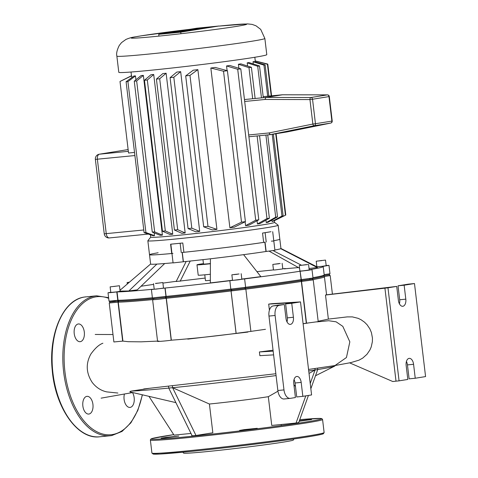 <?xml version="1.0" encoding="UTF-8"?>
<svg xmlns="http://www.w3.org/2000/svg" width="478" height="478" viewBox="0 0 478 478"><rect width="100%" height="100%" fill="white"/><g stroke="black" fill="none" stroke-linecap="round" stroke-linejoin="round"><path stroke-width="0.72" d="M182.889 452.212L183.564 453.114A55.305 1.583 -6.8 0 0 207.189 451.573A55.305 1.583 -6.8 0 0 263.623 444.958A55.305 1.583 -6.8 0 0 293.378 440.017L293.827 438.983M164.922 437.932L178.802 436.067L165.842 437.382L161.116 438.177L164.922 437.932M243.368 430.164L257.248 428.3L244.288 429.614L239.562 430.409L243.368 430.164M299.18 421.261L311.602 419.547L299.359 420.765M88.95 414.038A8.903 5.097 84.3 0 0 92.947 404.543A8.903 5.097 84.3 0 0 87.02 396.34A8.903 5.097 84.3 0 0 86.841 396.358A8.903 5.097 84.3 0 0 82.843 405.858A8.903 5.097 84.3 0 0 88.771 414.062A8.903 5.097 84.3 0 0 88.95 414.038M124.37 394.272A8.903 5.097 84.3 0 0 125.117 403.289A8.903 5.097 84.3 0 0 130.01 407.417A8.903 5.097 84.3 0 0 130.183 407.399A8.903 5.097 84.3 0 0 134.109 401.777A8.903 5.097 84.3 0 0 132.52 392.593M80.322 341.668A8.903 5.097 84.3 0 0 84.319 332.174A8.903 5.097 84.3 0 0 78.386 323.965A8.903 5.097 84.3 0 0 78.213 323.988A8.903 5.097 84.3 0 0 74.21 333.489A8.903 5.097 84.3 0 0 80.143 341.692A8.903 5.097 84.3 0 0 80.322 341.668M286.794 131.988L270.309 134.641L314.273 125.726A1.876 1.536 -99.1 0 0 315.456 123.73L312.863 124.053A1.876 1.076 78.5 0 0 314.273 125.726L330.71 123.079A1.876 1.076 78.5 0 0 330.734 123.073A1.876 1.076 78.5 0 0 330.806 123.055M244.688 101.473L264.973 99.466L265.876 97.428L244.455 99.549M264.973 99.466L309.947 99.567L312.534 99.245A1.876 1.536 -99.1 0 0 310.909 97.53A1.876 1.064 90.1 0 0 309.947 99.567L312.863 124.053L268.965 132.956L270.309 134.641M282.504 94.781L265.876 97.428L310.909 97.53L327.346 94.883A1.876 1.536 80.9 0 1 328.972 96.598L329.3 96.526A1.876 1.876 0 0 0 327.448 94.877A1.876 1.064 90.1 0 0 327.346 94.883L282.307 94.781L263.181 96.676L282.349 94.775M190.531 30.263L181.329 31.016L190.531 30.263M185.817 30.293L200.539 28.65L185.817 30.293M188.625 30.568L166.535 33.394L181.807 31.321L176.89 31.727L179.411 31.321L188.625 30.568M204.871 27.587L192.15 29.319L204.871 27.587M197.97 28.698L203.837 27.909L197.97 28.698M217.508 26.188L180.499 32.145L160.13 34.165L197.139 28.202L217.508 26.188M158.714 34.338L196.882 28.196L218.93 26.009L180.756 32.157L158.714 34.338L158.923 36.113M180.941 33.717L180.756 32.157M190.184 29.272L140.759 35.898C133.697 37.29 132.191 36.836 125.929 39.447L121.543 42.602L119.291 45.422C117.002 49.957 116.196 53.518 116.865 56.117L118.795 72.309A74.52 2.133 -6.8 0 0 150.642 70.272A74.52 2.133 -6.8 0 0 227.235 61.28A74.52 2.133 -6.8 0 0 266.79 54.659L264.86 38.473L260.701 29.379L255.987 25.794L252.121 24.396L247.574 23.9L218.936 26.087M274.3 220.573L274.515 222.372A62.337 1.787 173.2 0 1 241.426 227.91A62.337 1.787 173.2 0 1 177.362 235.427A62.337 1.787 173.2 0 1 150.719 237.13L147.869 240.721A65.617 1.876 -6.8 0 0 147.851 240.775A65.617 1.876 -6.8 0 0 175.892 238.982A65.617 1.876 -6.8 0 0 243.332 231.065A65.617 1.876 -6.8 0 0 278.16 225.24A65.617 1.876 -6.8 0 0 278.13 225.186L274.515 222.342M166.129 73.236L159.694 78.762A74.52 2.133 173.2 0 1 156.426 79.097L162.813 73.582A62.337 1.787 -6.8 0 0 166.129 73.236L185.177 232.971A62.337 1.787 173.2 0 1 181.861 233.318L174.422 230.026A74.52 2.133 -6.8 0 0 177.691 229.691L185.177 232.971M180.666 71.652L173.819 77.239A74.52 2.133 173.2 0 1 170.09 77.651L176.794 72.082A62.337 1.787 -6.8 0 0 180.666 71.652L199.714 231.388A62.337 1.787 173.2 0 1 195.843 231.818L188.087 228.58A74.52 2.133 -6.8 0 0 191.815 228.173L199.714 231.388M197.874 69.633L189.975 75.393A74.52 2.133 173.2 0 1 185.691 75.894L193.231 70.194A62.337 1.787 -6.8 0 0 197.874 69.633L216.922 229.368A62.337 1.787 173.2 0 1 212.28 229.924L203.688 226.823A74.52 2.133 -6.8 0 0 207.972 226.321L216.922 229.368M229.888 227.755L241.521 222.151A74.52 2.133 -6.8 0 0 245.411 221.631L234.292 227.187A62.337 1.787 173.2 0 1 229.888 227.755L210.84 68.019A62.337 1.787 -6.8 0 0 215.243 67.452L227.414 70.702A74.52 2.133 173.2 0 1 223.525 71.222L210.84 68.019M245.59 225.676L255.712 220.221A74.52 2.133 -6.8 0 0 258.795 219.784L248.889 225.222A62.337 1.787 173.2 0 1 245.59 225.676L245.13 221.78M227.104 70.619L226.548 65.946A62.337 1.787 -6.8 0 0 229.846 65.486L240.798 68.856A74.52 2.133 173.2 0 1 237.715 69.292L226.548 65.946M257.451 223.979L266.969 218.583A74.52 2.133 -6.8 0 0 269.395 218.213L259.942 223.602A62.337 1.787 173.2 0 1 257.451 223.979L257.062 220.74M238.881 68.258L238.403 64.249A62.337 1.787 -6.8 0 0 240.894 63.867L251.398 67.284A74.52 2.133 173.2 0 1 248.972 67.655L238.403 64.249M266.252 222.587L275.704 217.197A74.52 2.133 -6.8 0 0 277.515 216.887L268.003 222.282A62.337 1.787 173.2 0 1 266.252 222.587L265.959 220.173M247.58 66.042L247.204 62.851A62.337 1.787 -6.8 0 0 248.954 62.546L259.518 65.958A74.52 2.133 173.2 0 1 257.708 66.269L247.204 62.851M272.06 221.487L281.96 216.056A74.52 2.133 -6.8 0 0 283.119 215.805L273.004 221.266A62.337 1.787 173.2 0 1 272.06 221.487L271.892 220.077M253.274 63.938L253.011 61.752A62.337 1.787 -6.8 0 0 253.955 61.531L265.123 64.877A74.52 2.133 173.2 0 1 263.964 65.122L253.011 61.752M255.389 61.955L255.276 61.011A62.337 1.787 -6.8 0 0 255.276 60.999L254.828 57.264M176.448 243.637A65.617 1.876 -6.8 0 0 182.787 242.991L170.592 244.198A65.617 1.876 -6.8 0 0 176.448 243.637M182.148 252.486L183.899 252.294A65.617 1.876 -6.8 0 0 263.653 242.376L265.045 242.173M262.541 233.073A65.617 1.876 -6.8 0 0 270.99 231.711L262.541 233.073L263.653 242.376M274.886 250.024A65.617 1.876 -6.8 0 0 280.717 248.685A65.617 1.876 -6.8 0 0 280.939 248.5L279.827 239.191A65.617 1.876 -6.8 0 1 273.774 240.715A65.617 1.876 -6.8 0 0 279.827 239.191L278.16 225.24M158.134 252.76A65.617 1.876 -6.8 0 0 149.512 254.732A65.617 1.876 -6.8 0 0 171.704 253.501L171.961 253.483A65.617 1.876 -6.8 0 1 149.512 254.732L147.851 240.775M120.008 81.469A74.52 2.133 173.2 0 1 120.109 81.409L131.474 75.751A62.337 1.787 -6.8 0 0 131.48 75.757A62.337 1.787 -6.8 0 0 131.641 75.865L120.008 81.469L128.54 153.02L134.521 152.428M131.832 77.49L131.641 75.865M135.471 75.912L127.925 81.613A74.52 2.133 173.2 0 1 126.09 81.72L133.989 75.96A62.337 1.787 -6.8 0 0 135.471 75.912L135.931 79.79M154.185 232.882L154.519 235.648A62.337 1.787 173.2 0 1 153.038 235.696L144.087 232.649A74.52 2.133 -6.8 0 0 145.921 232.541L154.519 235.648M153.707 74.484L147.32 79.999A74.52 2.133 173.2 0 1 144.47 80.268L150.905 74.747A62.337 1.787 -6.8 0 0 153.707 74.484L172.755 234.22A62.337 1.787 173.2 0 1 169.953 234.483L162.466 231.197A74.52 2.133 -6.8 0 0 165.316 230.928L172.755 234.22M143.358 75.399L136.66 80.961A74.52 2.133 173.2 0 1 134.264 81.158L141.118 75.566A62.337 1.787 -6.8 0 0 143.358 75.399L162.406 235.128A62.337 1.787 173.2 0 1 160.16 235.301L152.261 232.087A74.52 2.133 -6.8 0 0 154.657 231.89L162.406 235.128M255.109 60.891L267.794 64.088A74.52 2.133 173.2 0 1 267.441 64.255L255.276 61.011M274.318 220.74L285.438 215.19A74.52 2.133 -6.8 0 0 285.689 215.082A74.52 2.133 -6.8 0 0 285.79 215.022L276.099 133.709M257.708 66.269L261.472 97.859M265.911 135.077L275.704 217.197M259.518 65.958L263.3 97.679M267.74 134.898L277.515 216.887M263.964 65.122L267.674 96.227M272.215 134.336L281.96 216.056M265.123 64.877L268.845 96.114M273.38 134.151L283.119 215.805M267.441 64.255L271.211 95.875M275.728 133.768L285.438 215.19M267.794 64.088L271.582 95.839M156.426 79.097L174.422 230.026M159.694 78.762L177.691 229.691M170.09 77.651L188.087 228.58M173.819 77.239L191.815 228.173M185.691 75.894L203.688 226.823M189.975 75.393L207.972 226.321M126.09 81.72L144.087 232.649M127.925 81.613L145.921 232.541M134.264 81.158L152.261 232.087M136.66 80.961L154.657 231.89M144.47 80.268L162.466 231.197M147.32 79.999L165.316 230.928M223.525 71.222L241.521 222.151M227.414 70.702L245.411 221.631M237.715 69.292L255.712 220.221M240.798 68.856L258.795 219.784M248.972 67.655L252.677 98.731M257.116 135.949L266.969 218.583M251.398 67.284L255.121 98.492M259.56 135.71L269.395 218.213M202.965 259.65L203.491 264.041A13.121 0.376 -6.8 0 0 209.101 263.683A13.121 0.376 -6.8 0 0 210.404 263.551M203.443 263.629A19.688 0.562 -6.8 0 0 196.978 264.818A19.688 0.562 -6.8 0 0 205.391 264.28A19.688 0.562 -6.8 0 0 210.404 263.76M196.978 264.818L198.209 275.173A19.688 0.562 -6.8 0 0 206.621 274.635A19.688 0.562 -6.8 0 0 210.368 274.247M129.144 282.426L127.106 282.558L129.454 282.163M110.221 286.866L119.452 285.742L110.221 286.866M119.452 285.742L120.115 291.323L115.885 291.962L110.806 292.434L110.143 286.854M155.535 283.514L162.843 282.528L155.535 283.514M162.843 282.528L163.506 288.115L156.204 289.094L154.203 289.22L153.534 283.639M237.351 274.276L231.866 274.802L237.351 274.276M241.175 273.691L241.838 279.272L238.014 279.863L232.529 280.383L231.866 274.802M307.724 264.579L299.246 265.511L307.724 264.579M308.555 264.4L309.224 269.986L303.189 270.835L299.915 271.092L299.246 265.511M325.446 260.092L316.215 261.215L325.446 260.092M325.524 260.104L326.187 265.69L321.957 266.33L316.878 266.802L316.215 261.215M280.126 263.45L272.824 264.43L280.126 263.45M282.128 263.318L282.797 268.905L275.489 269.885L273.488 270.01L272.824 264.43M271.408 241.145L273.81 240.996L272.699 231.687M265.953 251.494L264.848 242.209A65.617 1.876 -6.8 0 1 182.285 252.462L183.397 261.765A65.617 1.876 -6.8 0 0 210.416 258.789A65.617 1.876 -6.8 0 0 243.601 254.66A65.617 1.876 -6.8 0 0 265.953 251.494L274.922 250.299L273.81 240.996M172.97 253.394L171.972 253.603L173.084 262.912L183.397 261.765M149.512 254.732L150.624 264.035A65.617 1.876 -6.8 0 0 156.862 264.095A65.617 1.876 -6.8 0 0 173.066 262.786M279.009 263.629L274.796 264.191L279.021 263.742M321.772 260.48L318.223 260.988L321.79 260.618M306.332 264.633L301.475 265.278L306.332 264.633M239.048 273.972L233.987 274.521L239.048 273.972M159.335 283.018L155.511 283.4L159.335 283.018M113.889 286.477L117.439 285.969L113.889 286.477M152.386 297.764A105.459 3.017 173.2 0 1 118.054 300.274L118.855 301.092A104.521 2.993 -6.8 0 0 153.241 298.589A104.521 2.993 173.2 0 1 118.855 301.092L118.275 302.138A105.459 3.017 -6.8 0 0 152.769 299.61M230.808 289.112A105.459 3.017 173.2 0 1 166.123 296.408L165.968 297.334A104.521 2.993 -6.8 0 0 231.681 289.919L230.808 289.112L229.858 280.741L230.808 289.112M322.686 275.734A104.521 2.993 173.2 0 1 323.337 275.914A104.521 2.993 173.2 0 1 312.534 278.638A104.521 2.993 -6.8 0 0 323.361 276.081L324.18 275.041A105.459 3.017 173.2 0 1 312.971 277.67M309.194 269.777A105.459 3.017 -6.8 0 0 323.212 266.575L324.209 274.952A105.459 3.017 173.2 0 1 324.18 275.041M245.806 289.136A105.459 3.017 -6.8 0 0 301.331 281.476L301.032 280.532L301.965 280.443L301.032 280.532A104.521 2.993 173.2 0 1 244.873 288.276A104.521 2.993 -6.8 0 0 301.032 280.532L301.104 279.618A105.459 3.017 173.2 0 1 245.626 287.266M306.523 323.188L301.546 281.458L301.965 280.443L312.188 279.074L301.965 280.443L301.104 279.618L300.106 271.241L301.325 279.594L313.012 278.029L312.188 279.074L313.233 279.881L318.211 321.616L306.302 323.212L301.331 281.476L313.233 279.887M324.126 276.529L330.202 275.591L329.163 274.772L323.737 275.603L329.157 274.778L329.975 273.739L324.174 274.635M154.609 298.499L153.45 298.744L152.625 299.79L157.865 299.371L166.344 298.272L165.968 297.334L153.45 298.744L165.968 297.334A104.521 2.993 173.2 0 0 231.681 289.919L231.077 290.971L231.884 289.931L244.808 288.359L231.884 289.931L230.856 289.112L245.626 287.32L244.706 288.336M151.407 289.554L165.125 288.037L166.123 296.408L152.41 297.937L151.407 289.554L152.882 289.25A105.459 3.017 -6.8 0 1 117.05 291.903L118.054 300.274L109.014 301.14L110.059 301.965L118.855 301.092L110.059 301.959L115.407 301.14M120.767 289.614A105.459 3.017 -6.8 0 0 119.93 289.782M117.05 291.903L110.699 292.614L108.016 292.769L110.788 292.267M165.125 288.037A105.459 3.017 -6.8 0 0 229.81 280.735M300.106 271.241A105.459 3.017 -6.8 0 1 244.461 278.913L229.858 280.741M309.2 269.819L312.015 269.652L308.035 270.315L300.327 271.223M326.169 265.523L328.978 265.356L322.871 266.383M323.212 266.575A105.459 3.017 -6.8 0 0 322.602 266.33L322.859 266.3M273.47 269.849L271.868 270.088A105.459 3.017 -6.8 0 0 256.937 271.653M176.263 281.315A105.459 3.017 -6.8 0 0 162.914 283.107M153.623 284.404A105.459 3.017 -6.8 0 0 141.034 286.244M316.818 266.3A105.459 3.017 -6.8 0 0 315.97 266.336M298.469 267.572A105.459 3.017 -6.8 0 0 284.111 268.875L284.261 268.863M282.779 268.738L285.587 268.57L284.261 268.851M317.087 267.017L317.29 267.531L309.045 268.493M232.511 280.239L210.338 282.904L210.416 258.789M243.601 254.66L260.833 276.619L241.814 279.08M164.707 263.527L137.276 289.853L128.863 290.971L119.906 291.108M205.164 278.071L176.167 281.506L186.157 261.484M204.775 274.808L205.468 280.616A13.121 0.376 -6.8 0 0 210.35 280.329M299.569 268.188L269.126 251.153M301.307 265.153L273.117 250.633M317.29 267.531L280.717 248.685M128.863 290.971L156.862 264.095M180.14 281.273L190.232 261.054M305.789 395.874L296.049 423.03L271.749 425.438L268.319 396.692L277.951 391.195M172.391 385.848L172.612 387.706L209.406 404.024A45.04 1.291 -6.8 0 0 268.319 396.692M209.406 404.024L212.835 432.769L195.992 435.482L172.6 387.706L168.776 388.088L192.168 435.858L195.992 435.482M314.906 368.55L315.074 369.984L310.228 383.493M310.849 388.722L317.727 369.554L315.074 369.984L314.882 368.556M315.492 375.78L334.749 366.082A105.459 3.017 -6.8 0 1 317.727 369.554L317.559 368.174M296.049 423.03L298.702 422.606L308.441 395.443M309.027 373.432L315.056 369.984A105.459 3.017 -6.8 0 1 308.734 370.964M168.561 386.278L168.776 388.088A105.459 3.017 -6.8 0 1 131.426 391.076L129.986 391.518L129.968 391.906L175.892 402.625M172.6 387.706L172.379 385.854M172.612 387.706A105.459 3.017 -6.8 0 0 276.075 375.577M334.749 366.082A105.459 3.017 -6.8 0 0 335.048 365.807L335.012 365.539M148.706 388.441L131.426 391.076M190.979 433.438L174.022 435.117L148.957 396.34M413.578 364.29L415.239 378.247L409.12 378.851L407.453 364.899L413.578 364.29A6.561 3.752 -95.7 0 0 409.216 358.357A6.561 3.752 -95.7 0 0 406.151 365.485L407.818 379.442L399.07 380.852L387.975 287.81L325.506 295.046A105.459 3.017 -6.8 0 0 325.966 294.884L396.722 286.4L398.389 300.357A6.561 3.752 -95.7 0 0 402.745 306.29A6.561 3.752 -95.7 0 0 405.81 299.162L399.692 299.766L398.025 285.814L404.143 285.205L405.81 299.162M349.645 362.868L392.796 381.528L396.011 381.157L384.915 288.115M358.894 360.215L362.724 358.094L366.961 354.306L369.9 349.998L371.215 346.968L372.374 341.704L372.44 338.054L371.418 332.592L369.864 328.87L367.122 324.801L364.511 322.172L361.099 319.764L358.136 318.33L352.37 316.89L347.231 316.896L328.374 319.101L325.506 295.046M318.169 321.258L328.374 319.101M308.555 369.44L334.97 365.545L346.442 357.52L349.836 341.854L342.828 326.372L336.088 321.814L328.631 320.732L316.884 321.897M312.863 279.588A105.459 3.017 -6.8 0 0 324.431 276.81A105.459 3.017 -6.8 0 0 324.383 276.732L323.433 275.985M294.036 379.544A6.561 3.752 -95.7 0 1 295.057 382.998L296.724 396.955L302.843 396.346L301.182 382.388A6.561 3.752 84.3 0 0 296.826 376.461A6.561 3.752 84.3 0 0 293.761 383.583L295.422 397.541L290.385 398.353A9.375 5.366 -95.7 0 1 290.2 398.377A9.375 5.366 -95.7 0 1 283.974 389.905L277.855 390.508A9.375 5.366 84.3 0 0 284.081 398.981A9.375 5.366 84.3 0 0 284.267 398.957M277.855 390.508L268.977 316.078L275.101 315.468A9.375 5.366 -95.7 0 1 279.289 305.311L273.171 305.92A9.375 5.366 84.3 0 0 268.977 316.078M273.171 305.92L278.208 305.107L284.326 304.498L279.289 305.311M284.326 304.498L285.993 318.456A6.561 3.752 84.3 0 0 290.349 324.389A6.561 3.752 84.3 0 0 293.414 317.261L291.747 303.303L285.629 303.912L287.296 317.87A6.561 3.752 -95.7 0 1 287.015 321.909M285.629 303.912L293.151 302.699L268.678 304.11A105.459 3.017 -6.8 0 0 271.982 303.667L300.501 301.899L291.747 303.303M275.101 315.468L283.974 389.905M302.843 396.346L311.59 394.936L300.501 301.899M273.607 354.879L259.853 355.674L259.411 351.951L273.052 350.225M273.159 351.157L259.411 351.951M295.482 386.511L293.898 384.748M269.407 310.204L268.678 304.11M250.723 331.397L265.469 329.306M250.771 331.397L236.084 333.375L231.029 290.971A105.459 3.017 -6.8 0 1 166.344 298.272L171.345 340.187C191.469 338.687 213.045 336.422 236.084 333.375M171.345 340.187L171.196 340.211C166.099 341.017 153.062 342.009 158.905 341.041M110.054 301.965L109.235 303.004L118.275 302.138L122.918 341.095L128.182 341.692L141.135 341.83L157.555 341.107M122.918 341.095L113.883 341.967L109.235 303.004M236.132 333.375L231.077 290.971L245.853 289.172L250.89 331.421M309.385 279.248L312.188 279.062M330.202 275.591L332.413 294.131M303.1 323.708L306.302 323.212M399.07 380.852L396.011 381.157M399.411 303.811A6.561 3.752 84.3 0 0 399.692 299.766M404.143 285.205L414.486 283.544L408.361 284.147L398.025 285.814M407.453 364.899A6.561 3.752 84.3 0 0 406.431 361.446M414.486 283.544L425.575 376.58L415.239 378.247M387.975 287.81L396.722 286.4M188.983 450.712A86.709 2.48 -6.8 0 0 278.094 440.256A86.709 2.48 -6.8 0 0 324.126 432.548L323.439 433.689C323.116 433.809 323.594 434.138 312.307 436.127C289.68 440.065 228.586 447.749 189.605 451.561L159.981 454.04L153.229 454.1L151.926 453.084A86.709 2.48 -6.8 0 0 188.983 450.712M322.13 433.331A85.771 2.456 173.2 0 1 283.771 440.399A85.771 2.456 173.2 0 1 189.623 451.561M324.126 432.548L322.572 419.523A86.709 2.48 173.2 0 1 276.541 427.23A86.709 2.48 173.2 0 1 187.43 437.687A86.709 2.48 173.2 0 1 150.373 440.059L151.926 453.084M150.373 440.059L150.66 439.216L152.088 438.523L173.717 434.645A85.771 2.456 -6.8 0 0 187.848 436.671A85.771 2.456 -6.8 0 0 300.232 422.887A85.771 2.456 -6.8 0 0 299.76 419.654L320.541 418.441L321.939 418.686L322.572 419.523M189.587 451.561A85.771 2.456 173.2 0 1 154.047 453.371M85.795 296.868A70.302 40.224 84.3 0 0 84.403 297.047A70.302 40.224 84.3 0 0 52.819 372.015A70.302 40.224 84.3 0 0 99.651 436.79L110.364 435.733A70.302 40.224 -95.7 0 1 63.532 370.952A70.302 40.224 -95.7 0 1 95.11 295.99A70.302 40.224 -95.7 0 1 96.508 295.804L84.361 297.053C63.168 299.694 48.403 334.068 52.227 370.115C55.185 407.65 77.633 439.838 99.651 436.79M108.679 298.326A69.37 39.686 84.3 0 0 95.988 296.844A69.37 39.686 84.3 0 0 64.966 372.009A69.37 39.686 84.3 0 0 112.408 434.544A69.37 39.686 84.3 0 0 142.253 394.774M111.756 435.554A70.302 40.224 -95.7 0 1 110.358 435.733L111.792 435.548L122.027 431.425L130.906 422.803L137.855 410.321L142.45 394.822M327.717 94.937A1.876 1.064 90.1 0 0 327.448 94.877L282.408 94.769M286.77 131.994L330.734 123.073A1.876 1.876 0 0 0 332.222 121.018L331.893 121.083A1.876 1.536 80.9 0 1 330.71 123.079L286.746 131.994M315.456 123.73L312.534 99.245L328.972 96.598L331.893 121.083L315.456 123.73M270.273 134.647L248.895 136.762L270.237 134.653M268.965 132.956L248.68 134.969M190.029 29.295A58.214 1.667 -6.8 0 0 141.422 35.808A58.214 1.667 -6.8 0 0 156.007 36.406A58.214 1.667 -6.8 0 0 236.443 26.404A58.214 1.667 -6.8 0 0 221.852 25.806A58.214 1.667 -6.8 0 0 218.936 26.099M116.865 56.117A74.52 2.133 -6.8 0 0 148.712 54.08A74.52 2.133 -6.8 0 0 251.685 41.269A74.52 2.133 -6.8 0 0 264.86 38.473M183.899 252.294L182.787 242.991M170.592 244.198L171.704 253.501M266.234 242.047L265.123 232.744M180.146 243.314L181.258 252.623M143.77 229.978L104.246 233.826A4.684 4.684 0 0 0 109.366 237.93L148.18 234.089L109.456 237.919A4.684 2.683 -95.7 0 1 109.366 237.93A4.684 2.683 -95.7 0 1 106.253 233.694L97.375 159.264A4.684 2.683 -95.7 0 1 99.472 154.185A4.684 3.842 -99.1 0 0 99.281 154.209A4.684 4.684 0 0 0 95.373 159.389L134.892 155.547M128.337 151.323L99.472 154.185L128.128 149.566L99.281 154.209M265.045 242.185L266.15 251.476M182.154 252.498L183.259 261.789M324.066 276.481L323.809 275.507M164.976 288.061L165.974 296.438L165.316 297.441L166.195 298.296L171.196 340.211M116.793 291.933L122.661 341.137M307.999 323.032L303.106 323.779M301.182 382.388L295.057 382.998M287.296 317.87L293.414 317.261M108.602 297.663L96.508 295.804M332.222 121.018L329.3 96.526M171.972 253.603L170.867 244.3M95.373 159.389L104.246 233.826M150.719 237.13L150.451 234.853M131.48 75.757L131.032 72.029M285.689 215.082L281.327 217.275M127.285 284.022L127.106 282.558M153.45 298.756L152.41 297.937M108.016 292.769L109.014 301.14M244.628 278.937L245.626 287.314M312.015 269.652L313.012 278.023M328.978 265.356L329.975 273.733M280.867 248.429L317.523 267.13M150.618 263.999L119.99 290.277M281.333 425.599L281.201 424.5M191.881 436.265L191.726 434.956M359.032 360.149L350.876 362.605L334.97 365.545M326.582 294.812L324.431 276.81M290.2 398.377L284.081 398.981M275.854 373.736L143.717 388.967M95.206 334.469L112.993 334.528M101.103 398.15L132.705 392.546M247.861 332.085L187.758 339.123M102.889 343.24C99.107 344.566 95.08 348.199 90.814 354.144C85.634 363.639 86.112 373.085 92.254 382.478C96.203 387.533 101.055 390.669 106.803 391.894L117.893 393.041M244.814 288.354L245.847 289.166M152.625 299.79L157.585 341.376"/></g></svg>
